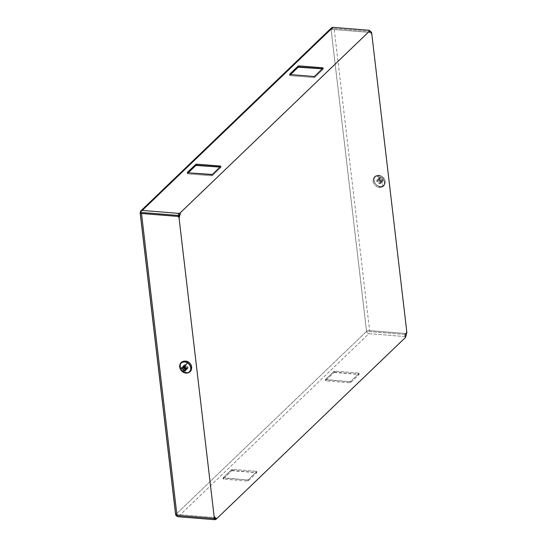 <?xml version="1.0" encoding="UTF-8"?>
<svg xmlns="http://www.w3.org/2000/svg" width="547" height="547" viewBox="0 0 547 547"><rect width="100%" height="100%" fill="white"/><g stroke="black" fill="none" stroke-linecap="round" stroke-linejoin="round"><path stroke-width="0.41" stroke-dasharray="2.73 2.05" d="M191.553 366.251A6.222 5.101 46.2 0 1 189.877 371.598A6.222 5.101 46.2 0 1 183.983 371.454A1.887 0.342 -59.3 0 1 183.204 372.206A1.887 0.342 120.7 0 0 183.983 371.454A6.222 5.101 -133.8 0 0 191.354 369.799A6.222 5.101 -133.8 0 0 188.209 361.895A6.222 5.101 -133.8 0 0 180.838 363.55A6.222 5.101 -133.8 0 0 183.983 371.454A6.222 5.101 46.2 0 1 180.606 364.213A6.222 5.101 46.2 0 1 186.739 361.239M175.642 514.884A2.332 0.909 173.3 0 1 175.847 514.447L140.36 212.393L331.072 29.312L366.558 331.366A2.332 0.909 173.3 0 1 369.622 330.607L405.683 333.513A1.456 1.19 -133.8 0 0 406.428 333.321M216.058 518.112A1.456 0.568 173.3 0 1 214.137 518.583A1.456 0.568 -6.7 0 0 216.058 518.112M405.703 336.049L405.689 335.913A1.456 0.568 -6.7 0 0 404.848 335.502L406.161 335.612L404.848 335.502L404.971 336.569L368.91 333.663L178.206 516.744L368.91 333.663A2.332 1.908 46.2 0 1 366.558 331.366L331.072 29.312A2.332 0.909 173.3 0 1 334.142 28.553L370.203 31.459L369.717 31.924L370.497 31.986L369.717 31.924A1.456 1.19 46.2 0 1 371.194 33.36A1.456 1.19 -133.8 0 0 369.717 31.924L370.203 31.459A1.456 1.19 46.2 0 1 370.435 31.5A1.456 1.19 -133.8 0 0 370.203 31.459L334.142 28.553L369.622 330.607L334.142 28.553A2.332 0.909 -6.7 0 0 331.072 29.312A2.332 1.908 46.2 0 1 331.564 27.801M382.018 186.958A6.222 5.101 46.2 0 1 374.114 184.079A6.222 5.101 46.2 0 1 375.447 176.531A6.222 5.101 46.2 0 1 383.344 179.416A6.222 5.101 46.2 0 1 382.018 186.958A6.222 5.101 -133.8 0 0 383.344 179.416A6.222 5.101 -133.8 0 0 375.447 176.531A1.887 1.046 -116.8 0 1 375.851 175.84A1.887 1.046 -116.8 0 1 376.227 175.778A6.222 5.101 46.2 0 1 380.158 175.56A6.222 5.101 46.2 0 1 384.972 180.572A6.222 5.101 46.2 0 1 382.797 186.206A1.887 1.046 -116.8 0 1 382.394 186.903A1.887 1.046 -116.8 0 1 382.018 186.958A1.887 1.046 63.2 0 0 382.394 186.903A1.887 1.046 63.2 0 0 382.797 186.206A6.222 5.101 46.2 0 1 374.893 183.327A6.222 5.101 46.2 0 1 376.227 175.778A1.887 1.046 63.2 0 0 375.851 175.84A1.887 1.046 63.2 0 0 375.447 176.531A6.222 5.101 -133.8 0 0 373.273 182.172A6.222 5.101 -133.8 0 0 378.086 187.183A6.222 5.101 -133.8 0 0 382.018 186.958M405.628 336.74A1.456 0.568 -6.7 0 0 404.971 336.569A1.456 0.568 173.3 0 1 405.812 336.979M187.354 172.729L187.806 173.878L187.683 172.811L187.806 173.878L187.45 173.536L188.161 172.852L187.45 173.536L187.354 172.729M211.368 174.719L211.498 175.785L212.455 175.553L212.332 174.486L212.455 175.553L211.498 175.785L187.806 173.878L211.498 175.785L211.368 174.719M220.756 166.397L220.879 167.457L220.468 166.671L220.879 167.457L212.455 175.553L220.879 167.457L220.756 166.397M289.691 74.481L290.142 75.636L290.019 74.57L290.142 75.636L289.787 75.295L290.498 74.611L289.787 75.295L289.691 74.481M313.704 76.477L313.834 77.544L314.792 77.305L314.669 76.245L314.792 77.305L313.834 77.544L290.142 75.636L313.834 77.544L313.704 76.477M323.092 68.149L323.222 69.216L322.812 68.423L323.222 69.216L314.792 77.305L323.222 69.216L323.092 68.149M223.183 477.722L247.23 479.972L248.188 479.733L256.618 471.644L256.256 471.302L232.571 469.394L231.607 469.627L223.183 477.722L223.661 479.124L247.353 481.039L248.311 480.799L256.803 472.574L232.694 470.461L232.571 469.394L256.256 471.302L256.386 472.369L256.256 471.302L256.68 471.507L256.741 472.711L256.618 471.644L248.188 479.733L248.311 480.799L248.188 479.733L247.23 479.972L247.353 481.039L247.23 479.972L223.538 478.064L223.661 479.124L223.183 477.722L231.607 469.627L231.737 470.693L223.306 478.782L223.183 477.722M325.52 379.474L349.567 381.724L350.524 381.491L358.955 373.403L358.593 373.061L334.908 371.146L333.943 371.386L325.52 379.474L325.998 380.883L349.69 382.791L350.648 382.558L359.14 374.326L335.031 372.213L334.908 371.146L358.593 373.061L358.723 374.121L358.593 373.061L359.017 373.259L359.078 374.463L358.955 373.403L350.524 381.491L350.648 382.558L350.524 381.491L349.567 381.724L349.69 382.791L349.567 381.724L325.875 379.816L325.998 380.883L325.52 379.474L333.943 371.386L334.073 372.452L325.643 380.541L325.52 379.474M333.943 371.386L334.908 371.146L335.031 372.213L334.073 372.452L333.943 371.386M231.607 469.627L232.571 469.394L232.694 470.461L231.737 470.693L231.607 469.627M322.381 68.833L322.86 68.874L322.381 68.833M220.044 167.081L220.523 167.115L220.044 167.081M175.847 514.447A2.332 1.908 -133.8 0 0 176.155 515.37A2.332 1.908 46.2 0 1 175.847 514.447L366.558 331.366L175.847 514.447L215.327 517.626L175.847 514.447L140.36 212.393L331.072 29.312L370.551 32.492L331.072 29.312A2.332 1.908 -133.8 0 1 331.058 29.141M231.737 470.693L256.741 472.711L248.311 480.799L247.353 481.039L223.661 479.124L223.306 478.782L231.737 470.693M334.073 372.452L359.078 374.463L350.648 382.558L349.69 382.791L325.998 380.883L325.643 380.541L334.073 372.452M405.204 333.978L406.517 334.08L405.204 333.978A1.456 1.19 -133.8 0 0 406.052 333.697L406.537 333.232A1.456 1.19 46.2 0 1 405.683 333.513L405.204 333.978L405.683 333.513L369.622 330.607A2.332 0.909 -6.7 0 0 366.558 331.366L406.038 334.545L366.558 331.366A2.332 1.908 -133.8 0 0 368.91 333.663L404.971 336.569L404.848 335.502M369.765 31.494A1.456 0.568 -6.7 0 0 369.116 31.323L369.916 31.384L369.116 31.323A1.456 0.568 173.3 0 1 369.957 31.726M368.986 30.256L369.116 31.323L368.986 30.256M214.383 517.701A1.456 1.19 46.2 0 1 213.528 517.982L214.048 518.023L213.528 517.982A1.456 1.19 -133.8 0 0 214.103 517.886M213.528 517.982L213.05 518.447L213.528 517.982M188.072 368.117L186.917 369.225L188.072 368.117L187.915 366.791L186.766 367.899L187.915 366.791L186.076 366.64L184.715 367.94L186.076 366.64L185.857 364.774L184.537 364.671L183.389 365.779L184.537 364.671L184.681 365.881L184.537 364.671L185.857 364.774L184.701 365.881L185.857 364.774L186.076 366.64L187.915 366.791L188.072 368.117L186.773 368.015L188.072 368.117M183.074 367.721L183.491 367.748L183.006 367.775L182.917 366.387L181.761 367.495L182.917 366.387L183.074 367.721M184.756 366.531L182.917 366.387L184.681 366.606L184.695 366.011L184.756 366.531M186.452 369.834L186.233 367.974L186.452 369.834L185.296 370.941L186.452 369.834L185.132 369.731L186.452 369.834M185.057 369.095L185.132 369.731L185.057 369.095M378.066 180.524L380.11 180.476L378.75 181.782L376.91 181.631L378.066 180.524L376.91 181.631L376.753 180.298L377.909 179.19L378.066 180.524L377.909 179.19L376.753 180.298L378.599 180.448L379.953 179.149L377.909 179.19L379.953 179.149L379.529 177.474L380.849 177.584L381.266 179.252L379.912 180.558L381.751 180.701L382.907 179.594L381.266 179.252L382.907 179.594L381.751 180.701L381.909 182.035L380.069 181.884L381.423 180.585L383.064 180.927L381.909 182.035L383.064 180.927L382.907 179.594L383.064 180.927L381.423 180.585L381.457 181.173A7.576 4.212 -116.8 0 1 382.661 185.994A5.969 4.889 -133.8 0 0 383.939 178.76A5.969 4.889 -133.8 0 0 376.363 175.99A7.576 4.212 -116.8 0 1 379.85 178.63A7.576 4.212 63.2 0 0 376.363 175.99A5.969 4.889 46.2 0 1 383.939 178.76A5.969 4.889 46.2 0 1 382.661 185.994A5.969 4.889 46.2 0 1 375.085 183.231A5.969 4.889 46.2 0 1 376.363 175.99A5.969 4.889 -133.8 0 0 375.085 183.231A5.969 4.889 -133.8 0 0 382.661 185.994A7.576 4.212 63.2 0 0 381.457 181.173L381.444 182.643L380.124 182.541L380.11 180.476L378.066 180.524M376.227 175.778A6.222 5.101 -133.8 0 0 374.893 183.327A6.222 5.101 -133.8 0 0 382.797 186.206A6.222 5.101 -133.8 0 0 384.131 178.664A6.222 5.101 -133.8 0 0 376.227 175.778M379.693 178.691L380.849 177.584L379.529 177.474L378.38 178.582L379.693 178.691L379.912 180.558L381.266 179.252L380.849 177.584L379.693 178.691L378.38 178.582L379.529 177.474L379.953 179.149L378.599 180.448L378.38 178.582L378.599 180.448L376.753 180.298L376.91 181.631L378.75 181.782L380.11 180.476L380.124 182.541L378.968 183.642L378.75 181.782L378.968 183.642L380.124 182.541L381.444 182.643L380.288 183.751L378.968 183.642L380.288 183.751L381.444 182.643L381.423 180.585L380.069 181.884L380.288 183.751L380.069 181.884L381.909 182.035L381.751 180.701L379.912 180.558L379.693 178.691M187.259 172.606L187.382 173.672M220.824 166.254L220.947 167.32M289.595 74.365L289.719 75.431M323.161 68.013L323.284 69.079M359.017 373.259L359.14 374.326M325.451 379.611L325.581 380.678M256.68 471.507L256.803 472.574M223.114 477.859L223.244 478.926M373.273 182.172C372.651 179.348 373.512 177.242 375.851 175.84L380.158 175.56M384.972 180.572C385.587 183.389 384.732 185.501 382.394 186.903L378.086 187.183"/><path stroke-width="0.82" d="M175.847 514.447A2.332 0.909 -6.7 0 0 176.989 515.541L213.05 518.447A1.456 1.19 -133.8 0 0 214.212 517.216L179.04 217.829L179.519 217.364L179.04 217.829A1.456 1.19 -133.8 0 0 177.563 216.393L178.048 215.928A1.456 1.19 46.2 0 1 179.519 217.364L179.361 216.038L179.519 217.364A1.456 1.19 -133.8 0 0 178.048 215.928L179.361 216.038L180.325 213.932A1.456 0.568 173.3 0 1 178.404 214.403L178.281 213.337L142.22 210.431A2.332 1.908 -133.8 0 0 140.859 210.882A2.332 1.908 -133.8 0 0 140.36 212.393A2.332 0.909 -6.7 0 0 140.155 212.831A2.332 0.909 -6.7 0 0 141.509 213.487L177.563 216.393A1.456 1.19 46.2 0 1 179.04 217.829L214.212 517.216A1.456 1.19 46.2 0 1 213.05 518.447L176.989 515.541L141.509 213.487L176.989 515.541A2.332 0.909 173.3 0 1 175.642 514.884L140.155 212.831M404.848 335.502A1.456 0.568 173.3 0 1 405.559 336.186L405.683 337.253L216.181 519.178L216.058 518.112L215.456 518.693L214.137 518.583L214.26 519.65A1.456 0.568 -6.7 0 0 216.181 519.178A1.456 0.568 173.3 0 1 214.26 519.65L178.206 516.744A2.332 1.908 46.2 0 1 176.155 515.37A2.332 1.908 -133.8 0 0 178.206 516.744L214.26 519.65L214.137 518.583L215.456 518.693L216.058 518.112L216.181 519.178L405.683 337.253L405.559 336.186L406.161 335.612L405.559 336.186A1.456 0.568 -6.7 0 0 405.689 335.913L405.812 336.979A1.456 0.568 173.3 0 1 405.683 337.253A1.456 0.568 -6.7 0 0 405.628 336.74M370.435 31.5A1.456 1.19 46.2 0 1 371.673 32.902L371.194 33.36L371.037 32.027L370.497 31.986L371.037 32.027L371.194 33.36L371.673 32.902A1.456 1.19 -133.8 0 0 370.435 31.5M406.428 333.321A1.456 1.19 -133.8 0 0 406.845 332.289L371.673 32.902L406.845 332.289A1.456 1.19 46.2 0 1 406.537 333.232L406.052 333.697A1.456 1.19 -133.8 0 0 406.359 332.747A1.456 1.19 46.2 0 1 405.204 333.978M196.708 164.148L196.838 165.208L195.874 165.447L195.751 164.38L196.708 164.148L220.824 166.254L212.332 174.486L211.368 174.719L187.683 172.811L187.32 172.469L195.751 164.38L195.874 165.447L220.044 167.081L196.838 165.208L196.708 164.148L195.751 164.38L187.32 172.469L187.683 172.811L212.332 174.486L220.756 166.397L220.4 166.056L220.468 166.671L220.4 166.056L196.708 164.148M299.045 65.9L299.175 66.966L298.211 67.199L298.088 66.139L299.045 65.9L323.161 68.013L314.669 76.245L313.704 76.477L290.019 74.57L289.664 74.228L298.088 66.139L298.211 67.199L322.381 68.833L299.175 66.966L299.045 65.9L298.088 66.139L289.664 74.228L290.019 74.57L313.704 76.477L314.669 76.245L323.092 68.149L322.737 67.807L322.812 68.423L322.737 67.807L299.045 65.9M290.498 74.611L298.211 67.199L290.498 74.611M188.161 172.852L195.874 165.447L188.161 172.852M406.517 334.08L406.359 332.747L406.845 332.289L406.359 332.747L406.161 335.612L406.038 334.545L406.517 334.08M369.834 30.666A1.456 0.568 -6.7 0 0 368.986 30.256A1.456 0.568 173.3 0 1 369.704 30.94L369.827 32.006L369.704 30.94A1.456 0.568 -6.7 0 0 369.834 30.666L369.957 31.726A1.456 0.568 173.3 0 1 369.827 32.006L370.428 31.425L369.916 31.384L370.428 31.425L369.827 32.006A1.456 0.568 -6.7 0 0 369.765 31.494M140.859 210.882L331.564 27.801A2.332 1.908 46.2 0 1 332.925 27.35L142.22 210.431L332.925 27.35L368.986 30.256L332.925 27.35A2.332 1.908 -133.8 0 0 331.058 29.141M369.704 30.94L180.195 212.865A1.456 0.568 173.3 0 1 178.281 213.337A1.456 0.568 -6.7 0 0 180.195 212.865L180.325 213.932L180.195 212.865L369.704 30.94M214.103 517.886A1.456 1.19 -133.8 0 0 214.691 516.758L214.848 518.084L214.048 518.023L214.848 518.084L214.691 516.758A1.456 1.19 46.2 0 1 214.383 517.701L213.904 518.159M214.212 517.216L214.691 516.758L214.212 517.216M370.428 31.425L370.551 32.492L371.037 32.027L370.551 32.492L370.428 31.425M215.456 518.693L215.327 517.626L214.848 518.084L215.327 517.626L215.456 518.693M180.325 213.932L179.724 214.506L178.404 214.403A1.456 0.568 -6.7 0 0 180.325 213.932M179.361 216.038L178.048 215.928L177.563 216.393L141.509 213.487A2.332 0.909 173.3 0 1 140.36 212.393L179.847 215.573L179.361 216.038M178.404 214.403L179.724 214.506L179.847 215.573L140.36 212.393A2.332 1.908 46.2 0 1 142.22 210.431L178.281 213.337L178.404 214.403M186.917 369.225L184.872 369.273L186.233 367.974L186.773 368.015L184.872 369.273L186.917 369.225L186.766 367.899L186.917 369.225M183.491 367.748L184.708 367.851L183.491 367.748M181.919 368.822L183.006 367.775L181.919 368.822L181.761 367.495L183.402 367.837L184.681 366.606L183.402 367.837L181.761 367.495L181.919 368.822L183.56 369.17L181.919 368.822M184.831 367.946L183.56 369.17L183.655 369.69A7.576 1.388 120.7 0 0 183.286 372.008A5.969 4.889 46.2 0 1 180.271 364.425A5.969 4.889 46.2 0 1 187.334 362.846A7.576 1.388 120.7 0 0 184.688 367.358L184.701 365.881L183.389 365.779L183.402 367.837L183.389 365.779L184.701 365.881L184.688 367.358A7.576 1.388 -59.3 0 1 187.334 362.846A5.969 4.889 -133.8 0 0 180.271 364.425A5.969 4.889 -133.8 0 0 183.286 372.008A5.969 4.889 -133.8 0 0 190.356 370.428A5.969 4.889 -133.8 0 0 187.334 362.846A5.969 4.889 46.2 0 1 190.356 370.428A5.969 4.889 46.2 0 1 183.286 372.008A7.576 1.388 -59.3 0 1 183.655 369.69L183.977 370.839L185.296 370.941L184.872 369.273L185.296 370.941L183.977 370.839L184.989 369.868L183.977 370.839L183.56 369.17L184.831 367.946M184.715 367.94L186.766 367.899L184.715 367.94L184.688 367.358L184.715 367.94M179.854 367.851C179.423 362.805 181.713 360.603 186.739 361.239A6.222 5.101 46.2 0 1 188.209 361.895A1.887 0.342 120.7 0 0 187.423 362.647A6.222 5.101 -133.8 0 0 181.529 362.504A6.222 5.101 -133.8 0 0 179.854 367.851A6.222 5.101 -133.8 0 0 183.204 372.206A6.222 5.101 -133.8 0 0 184.667 372.863A6.222 5.101 -133.8 0 0 190.807 369.888A6.222 5.101 -133.8 0 0 187.423 362.647A1.887 0.342 -59.3 0 1 188.209 361.895A6.222 5.101 46.2 0 1 191.553 366.251C191.99 371.297 189.693 373.505 184.667 372.863M187.423 362.647A6.222 5.101 46.2 0 1 190.568 370.551A6.222 5.101 46.2 0 1 183.204 372.206A6.222 5.101 46.2 0 1 180.052 364.302A6.222 5.101 46.2 0 1 187.423 362.647M184.92 367.946L185.057 369.095L184.92 367.946"/></g></svg>
